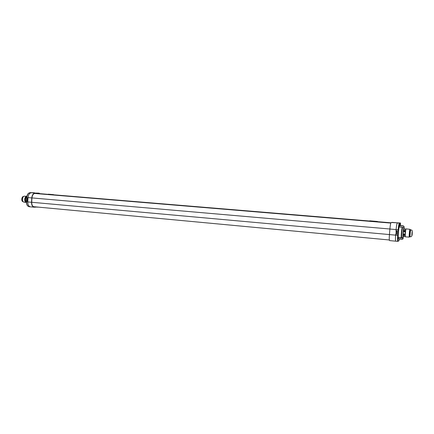 <?xml version="1.0" encoding="UTF-8"?>
<svg xmlns="http://www.w3.org/2000/svg" width="434" height="434" viewBox="0 0 434 434"><rect width="100%" height="100%" fill="white"/><g stroke="black" fill="none" stroke-linecap="round" stroke-linejoin="round"><path stroke-width="0.65" d="M395.792 241.168L395.748 241.174C395.407 240.816 395.374 238.808 395.64 235.157L395.727 234.105L396.86 234.181M399.231 239.308L398.835 240.881L397.777 241.369L395.748 241.174C395.407 240.816 395.374 238.808 395.64 235.157L395.732 234.04L396.052 234.072L396.106 229.57L396.003 230.779L397.148 230.877L396.855 234.203L395.727 234.105M398.542 238.96L398.499 238.966C397.75 239.275 398.591 227.666 399.459 225.794L399.595 224.177L400.002 224.058L399.888 225.42L400.403 225.257L400.463 224.53L400.441 223.293L399.627 223.526C399.226 223.993 398.851 226.071 398.504 229.765L398.043 235.358C397.772 239.015 397.815 240.924 398.162 241.087L397.777 241.369C397.446 241.006 397.419 238.998 397.69 235.342L398.152 229.749L396.106 229.57C396.47 225.696 396.866 223.515 397.3 223.027L400.164 222.968M399.888 225.42L399.492 225.387M34.465 193.445L390.817 223.081L34.465 193.445M27.754 198.647L27.624 201.013L27.337 200.98M25.975 201.826L25.101 200.535L25.601 200.579M26.447 196.716L25.221 198.17L25.101 200.535M26.903 204.533L26.441 201.815L26.713 197.134M26.436 202.537C25.134 200.383 25.275 198.295 26.854 196.271C25.302 198.3 25.167 200.383 26.436 202.526M405.112 235.944L405.182 231.81L405.779 229.06L405.204 232.054L405.134 235.944M399.171 226.814L402.73 227.351L399.139 226.966M402.936 238.456L402.079 239.28L402.936 238.456L403.061 237.479L401.813 237.74C401.244 237.767 402.106 227.915 402.73 227.351L404.059 227.66L404.011 227.991C403.457 228.539 402.687 237.327 403.186 237.349L403.181 237.648L401.645 237.93L398.228 237.599M403.956 226.852L403.257 225.864L404.13 226.857L403.886 227.655L402.73 227.351M404.927 235.418L403.159 235.277L403.246 236.335L405.014 236.476M405.182 231.81L403.408 231.637L403.202 233.953L404.976 234.11M405.66 229.206L403.891 229.016L403.604 230.248L405.372 230.432M398.222 237.458L401.813 237.74M402.692 239.134L403.278 237.289M402.877 239.004L402.074 239.28L398.439 238.928L402.074 239.28M404.097 227.866L404.179 226.841L403.3 225.848L399.481 225.506M405.774 229.065L403.891 229.016M403.267 236.422L405.036 236.557L403.246 236.335M403.159 235.277L403.202 233.953M403.408 231.637L403.604 230.248M403.186 237.349L403.061 237.479C402.546 237.458 403.343 228.403 403.908 227.834L404.011 227.991M403.3 225.848L404.179 226.841L404.103 227.948M33.988 206.872L36.006 206.904M34.395 206.915L34.188 206.904C32.534 206.497 31.709 204.951 31.704 202.277L389.434 234.561M38.013 193.591L35.165 193.336C33.364 193.569 32.295 195.099 31.948 197.926L31.704 202.277M30.196 192.631L31.438 192.734C29.517 192.984 28.373 194.6 28.009 197.6L27.765 201.935C27.771 204.788 28.666 206.421 30.44 206.844C28.666 206.421 27.771 204.788 27.765 201.935L26.534 201.826C26.545 204.674 27.44 206.307 29.219 206.73C27.353 206.275 26.431 204.631 26.441 201.815L26.778 197.492C27.147 194.497 28.291 192.88 30.217 192.631L34.281 192.739M39.499 193.629L38.561 193.64M38.539 207.143L37.791 207.072M39.19 193.146L39.749 193.645M39.163 193.141L38.409 193.483L37.997 193.114L35.181 193.043C33.266 193.293 32.127 194.92 31.763 197.926L31.519 202.277C31.525 205.136 32.409 206.774 34.178 207.197L37.302 207.029M37.997 193.114L38.653 193.13M37.85 207.181L37.237 207.121M412.229 233.335C412.446 226.77 411.307 240.284 412.229 233.335C412.43 228.772 411.611 230.693 410.776 229.792C410.439 229.581 409.794 236.915 410.157 236.774C411.562 236.926 412.257 235.781 412.229 233.335M409.533 236.72L409.289 237.11L405.394 236.839C404.944 237.007 405.681 228.642 406.094 228.892L409.978 229.309L410.146 229.738M409.289 237.11C408.877 237.279 409.598 229.065 409.978 229.309M410.776 229.792L410.125 229.732C409.788 229.521 409.137 236.861 409.506 236.72L410.157 236.774M30.64 206.855L34.167 207.197M26.441 201.815L26.686 197.481L27.662 194.399M34.215 192.734L31.438 192.734C29.517 192.978 28.373 194.6 28.009 197.6L27.955 198.533L27.266 198.474L27.13 201.061L27.809 201.121L27.765 201.935L31.519 202.277M27.13 201.061L27.467 198.49M27.809 201.105L27.331 201.061M396.508 230.823L396.052 234.072M391.137 222.517L400.159 222.968L397.3 223.027C396.866 223.515 396.47 225.696 396.106 229.57L389.895 229.033C390.258 225.17 390.671 223 391.137 222.517L397.517 222.837L391.924 222.376M389.645 240.588L389.596 240.599C389.222 240.235 389.168 238.233 389.434 234.593L389.895 229.033M377.2 221.763L377.471 221.671M390.92 222.805L377.45 221.666M369.855 220.83L377.45 221.459L369.622 220.966M369.383 221.112L376.875 221.736M376.717 221.72L369.48 221.118M25.085 199.884L25.134 198.859M26.81 196.309C24.369 196.157 23.903 202.298 26.344 202.428L24.06 202.157C21.613 202.016 22.161 195.875 24.592 196.179L26.81 196.309M52.709 194.812L53.675 194.801M52.823 194.795L53.594 194.795M48.684 194.22L53.55 194.627L47.962 194.248M46.943 194.302L51.722 194.73M51.532 194.714L38.61 193.569M389.434 234.593L398.043 235.358M399.627 223.526L399.334 223.195C398.911 223.684 398.515 225.87 398.152 229.749L398.504 229.765M398.835 240.881L398.162 241.087M399.231 239.313L398.992 240.648M400.441 223.293L400.153 222.968C400.484 222.751 400.587 223.271 400.463 224.53L400.463 224.524M390.882 222.897L34.964 193.342L390.882 222.897M38.615 193.553L46.97 194.248L38.621 193.553M369.513 221.009L52.894 194.736L369.508 221.009M52.867 194.752L369.48 221.025M25.601 197.432L26.013 197.459M25.666 198.506L25.156 198.463M25.064 200.242L25.563 200.286M25.774 201.322L25.4 201.278M26.675 197.703L26.474 201.289M25.449 197.644L25.921 197.676M25.742 198.213L25.221 198.17M25.709 201.11L25.27 201.067M399.47 225.685L403.229 226.022M402.074 239.134L398.369 238.776M401.412 237.761C400.832 237.789 401.705 227.828 402.34 227.253M403.267 237.338L403.181 237.648M404.059 227.66L404.173 226.841M404.927 235.152L403.153 235.011M403.175 234.327L404.955 234.485M405.226 231.425L403.452 231.251M403.549 230.535L405.323 230.72M405.703 229.092L403.94 228.902M35.181 193.043L30.217 192.631C28.199 192.902 27.027 194.519 26.686 197.481L31.763 197.926M412.186 233.335L411.866 235.423L412.186 233.335M29.42 206.741L30.44 206.844M26.496 201.81L26.74 197.486M369.67 220.863L377.282 221.492M377.227 221.628L376.696 221.584M31.953 197.92L389.895 229.006M23.121 201.62C21.711 199.792 21.863 198.094 23.572 196.537M48.065 194.21L52.937 194.611M52.78 194.714L51.554 194.611M400.463 224.53L400.403 225.257M402.904 238.977L403.153 238.434M404.016 228.875L405.779 229.06M395.748 241.174L389.596 240.599M389.358 239.98L33.445 206.665M23.192 201.702C20.908 201.555 21.667 196.168 23.658 196.472"/></g></svg>
